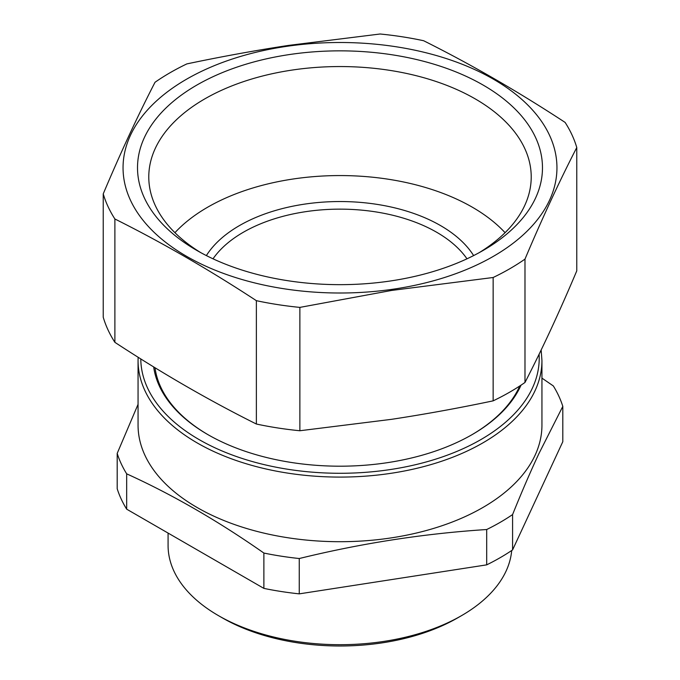 <?xml version="1.0" encoding="UTF-8"?>
<svg xmlns="http://www.w3.org/2000/svg" width="680" height="680" viewBox="0 0 680 680"><rect width="100%" height="100%" fill="white"/><g stroke="black" fill="none" stroke-linecap="round" stroke-linejoin="round"><path stroke-width="1.02" d="M153.663 366.902A186.932 107.924 0 0 0 207.816 434.579A186.932 107.924 0 0 0 392.632 461.831A186.932 107.924 0 0 0 472.183 434.579A186.932 107.924 0 0 0 521.042 385.144M154.998 367.719A185.572 107.134 0 0 0 208.301 434.86M471.699 434.86A185.572 107.134 0 0 0 519.758 385.993M541.943 378.123L553.333 385.942A226.5 130.772 180 0 1 562.81 406.368L538.951 453.543C530.366 471.912 521.577 492.252 512.584 514.573A226.5 130.772 180 0 1 500.165 522.359A226.5 130.772 180 0 1 486.693 529.524C424.209 533.553 361.734 543.218 299.26 558.527A226.5 130.772 180 0 1 263.882 553.053C218.144 521.008 172.406 494.598 126.667 473.833A226.5 130.772 180 0 1 117.189 453.407L117.189 488.741A226.5 130.772 0 0 0 126.667 509.167L126.667 473.833M541.943 360.493L541.943 425.111A201.943 116.594 180 0 1 536.24 452.625A201.943 116.594 180 0 1 482.791 507.552A201.943 116.594 180 0 1 262.718 532.831A201.943 116.594 180 0 1 138.057 425.111L138.057 360.493A201.943 116.594 0 0 0 262.718 468.214A201.943 116.594 0 0 0 482.791 442.935A201.943 116.594 0 0 0 541.943 360.493L541.144 350.004M138.057 404.337L117.189 453.407M486.693 529.524L486.693 564.859L299.26 593.861L299.26 558.527M263.882 553.053L263.882 588.387L126.667 509.167M562.81 406.368L562.81 441.694L512.584 549.908L512.584 514.573M486.693 564.859A226.5 130.772 0 0 0 500.165 557.685A226.5 130.772 0 0 0 512.584 549.908M263.882 588.387A226.5 130.772 0 0 0 299.26 593.861M511.7 550.511A171.921 99.263 180 0 1 461.567 615.621A171.921 99.263 180 0 1 218.433 615.621A171.921 99.263 180 0 1 168.079 545.437L168.079 533.069M457.708 617.848L461.567 615.621L457.708 617.848A166.464 96.109 180 0 1 457.708 617.848L457.708 617.848A166.464 96.109 180 0 1 222.292 617.848L218.433 615.621M493.144 277.5L391.527 290.453L299.872 307.394L299.872 430.746L391.527 419.33C424.592 414.307 458.464 408.144 493.144 400.851L493.144 277.5A240.15 138.652 0 0 0 509.813 268.736A240.15 138.652 180 0 0 524.986 259.114L524.986 382.466C542.249 348.95 559.512 311.754 576.767 270.878L576.767 147.526C559.512 181.042 542.249 218.237 524.986 259.114M493.144 400.851A240.15 138.652 0 0 0 509.813 392.088A240.15 138.652 0 0 0 524.986 382.466M299.872 430.746A240.15 138.652 0 0 1 256.368 424.023L256.368 300.671C209.21 269.756 162.044 242.53 114.886 218.986L114.886 342.337A240.15 138.652 0 0 1 103.233 317.22L103.233 193.868C120.487 152.992 137.751 115.795 155.014 82.28A240.15 138.652 0 0 1 170.187 72.658A240.15 138.652 0 0 1 186.856 63.903C221.535 56.602 255.408 50.447 288.473 45.416L380.128 34A240.15 138.652 180 0 1 423.631 40.732C470.789 64.277 517.956 91.502 565.114 122.417A240.15 138.652 180 0 1 576.767 147.526M288.813 46.036A216.954 125.256 180 0 1 550.825 138.202A216.954 125.256 180 0 1 391.187 289.476A216.954 125.256 180 0 1 129.174 197.31A216.954 125.256 180 0 1 288.813 46.036M256.368 300.671A240.15 138.652 0 0 0 299.872 307.394M256.368 424.023C209.21 400.477 162.044 373.243 114.886 342.337M103.233 193.868A240.15 138.652 0 0 0 114.886 218.986M282.99 279.93A202.487 116.909 180 0 1 196.817 250.418A202.487 116.909 180 0 1 165.844 108.111A202.487 116.909 180 0 1 397.01 55.581A202.487 116.909 180 0 1 483.183 250.418A202.487 116.909 180 0 1 282.99 279.93M505.07 232.688A187.161 108.06 0 0 0 392.692 179.936A187.161 108.06 0 0 0 174.93 232.688M479.085 252.722A191.225 110.398 0 0 0 531.173 179.384A191.225 110.398 0 0 0 393.839 71.017A191.225 110.398 0 0 0 148.827 179.384A191.225 110.398 0 0 0 200.915 252.722M473.629 255.587A142.18 82.084 0 0 0 239.462 225.581A142.18 82.084 0 0 0 206.371 255.587M466.981 258.817A136.722 78.931 0 0 0 243.321 232.262A136.722 78.931 0 0 0 213.019 258.817M539.096 354.238A199.214 115.013 180 0 1 480.862 439.594A199.214 115.013 180 0 1 264.282 464.652A199.214 115.013 180 0 1 140.785 358.912M138.133 357.247L138.057 360.493"/></g></svg>
